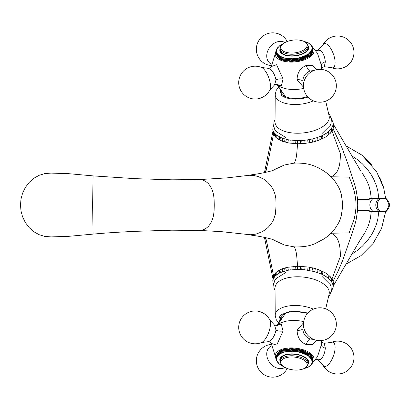 <?xml version="1.0" encoding="UTF-8"?>
<svg xmlns="http://www.w3.org/2000/svg" width="410" height="410" viewBox="0 0 410 410"><rect width="100%" height="100%" fill="white"/><g stroke="black" fill="none" stroke-linecap="round" stroke-linejoin="round"><path stroke-width="0.61" d="M367.98 210.637A6.411 5.812 90 0 0 370.742 211.411L373.12 211.411M377.897 198.486L381.905 198.486L377.897 198.486M373.12 198.589L370.742 198.589A6.411 5.812 90 0 0 367.98 199.357M385.994 211.509L373.269 211.509A7.513 6.811 -90 0 1 369.861 205A7.513 6.811 -90 0 1 373.269 198.486L386.041 198.486C390.592 202.827 390.592 207.168 386.041 211.509M377.897 211.509L381.905 211.509M383.36 186.775L379.619 177.161M371.368 164.343L363.793 156.64M385.666 211.509L381.587 228.365L373.126 243.437L360.938 255.671L345.912 264.204M378.845 211.509L377.779 219.242L376.277 224.629L373.52 231.225L370.804 235.97L367.227 240.911L362.435 246.118L357.617 250.264L351.283 254.548M371.276 211.278L370.425 218.371L368.359 225.746L364.977 232.624L360.38 239.707M360.226 239.932L360.513 239.517M378.855 198.486L377.779 190.758L376.277 185.376L373.52 178.78L370.804 174.035L367.227 169.089L362.435 163.887L357.617 159.741L351.283 155.451M385.666 198.486L383.709 188L376.472 171.441L361.943 155.113L345.912 145.801M369.236 210.494L357.54 210.494L356.049 220.39L353.835 228.262L342.714 260.396L338.055 271.2L333.104 281.152L332.756 284.294L333.125 287.477L331.095 291.864M333.468 284.34L333.268 281.711L332.028 278.908L331.68 282.049L332.756 284.294M362.46 236.693L360.539 239.471M333.268 281.711L332.925 284.853M357.54 210.494L357.725 205L356.08 205C355.895 209.894 355.26 214.532 354.168 218.925L349.156 232.916L331.008 233.234L331.736 233.695C337.65 235.94 340.515 243.519 340.341 256.44L332.028 278.908L328.835 275.31L325.125 272.676L319.282 269.893L315.275 268.56L308.053 267.002L297.598 266.228L297.25 269.385L304.717 269.754L305.066 266.613M304.717 269.754L314.926 271.707L321.414 274.075L324.776 275.827L328.487 278.452L331.68 282.049M300.566 143.72L300.217 140.574L304.717 140.246L305.066 143.387L297.598 143.772L297.014 150.47C296.568 156.845 295.687 160.925 294.38 162.708L293.837 163.185L295.261 163.088C303.185 162.939 309.699 164 314.803 166.27L317.15 167.27C319.815 168.315 327.431 172.938 330.204 175.998L331.008 176.772L349.156 177.084C351.257 181.891 352.928 186.555 354.168 191.075C355.26 195.467 355.901 200.111 356.08 205L342.417 205L342.288 208.874L341.299 215.665C340.074 220.006 340.526 218.53 338.998 222.143C335.667 228.047 333.002 231.742 331.008 233.234L330.204 234.002C327.605 236.309 327.59 236.442 324.028 238.902L314.803 243.735C309.699 246 303.185 247.061 295.261 246.917L293.837 246.815L294.38 247.291C295.687 249.075 296.568 253.154 297.014 259.535L297.598 266.228L287.123 267.351L282.633 268.647L278.221 270.779L275.505 272.963L273.767 275.402L272.758 280.881L273.419 278.554L275.156 276.104L277.877 273.931L280.691 272.44L288.737 270.118L297.25 269.385M272.758 280.881L273.624 285.196M357.725 205L357.417 197.989L356.049 189.615L353.835 181.738L347.516 162.775L341.489 146.585L333.104 128.848L332.028 131.097L340.341 153.56C340.515 166.48 337.65 174.06 331.736 176.31L331.008 176.772C333.002 178.263 335.667 181.958 338.998 187.857C340.526 191.475 340.074 189.994 341.299 194.335L342.288 201.125L342.417 205L276.068 205L275.838 198.517L275.043 194.268L273.465 190.03L270.897 185.771L267.438 181.973L263.743 179.175L258.167 176.525L253.585 175.454L249.28 175.275L227.294 177.853L199.813 179.559L172.026 179.811L135.095 178.657L93.075 175.89L92.614 205L214.261 205L214.082 198.819L213.461 194.13L212.39 190.348L210.617 186.535L208.101 183.296L205.42 181.205L202.022 179.77L199.388 179.585M369.215 199.506L357.54 199.506M362.46 173.312L366.637 180.426L368.887 185.704L370.425 191.629L371.276 198.722M333.468 125.66L333.104 128.848L332.756 125.706L331.68 127.956L332.028 131.097L331.531 131.835L330.316 133.286L329.968 130.144L331.183 128.694L331.526 131.835M273.198 279.066L273.542 275.925L267.012 243.212L265.326 237.59M273.024 279.574L273.373 276.417M300.217 269.426L300.566 266.28M302.062 266.362L301.714 269.503M307.705 270.139L308.053 267.002M309.535 267.238L309.186 270.385M312.097 270.984L312.446 267.832M314.926 271.707L315.269 268.56M322.931 271.487L322.583 274.633M324.776 275.827L325.125 272.676M326.749 277.104L327.098 273.952M328.487 278.452L328.835 275.31M329.968 279.861L330.316 276.719M331.183 281.306L331.526 278.17M272.486 239.445L284.309 244.99L293.837 246.815M51.065 173.102L44.787 173.584L39.211 175.29L34.209 178.042L29.433 182.127L25.353 187.442L22.55 193.238L20.977 199.183L20.5 205L92.614 205L93.075 234.11C105.59 232.972 116.153 232.275 134.905 231.353L171.841 230.195L199.798 230.44L221.256 231.635L250.146 234.756L255.958 234.11L262.051 231.799L265.731 229.446L268.191 227.324L270.897 224.229L273.157 220.595L275.438 214.097L276.068 205L187.062 205.005M305.066 143.387L312.446 142.173L319.282 140.107L325.125 137.329L330.316 133.286M319.282 269.893L318.934 273.039M321.414 274.075L321.763 270.933M317.632 272.563L317.981 269.421M265.618 237.651L266.49 240.931M331.095 118.136L333.125 122.528L332.925 125.152L333.268 128.294M273.624 124.804L272.758 129.119L273.542 134.075L267.489 164.564L265.326 172.415M295.395 266.3L295.046 269.452M293.837 163.185L284.309 165.015L272.486 170.555M297.25 140.62L288.737 139.882L282.29 138.206L276.678 135.238L274.341 132.948L273.198 130.933L273.542 134.075L275.505 137.037L278.221 139.221L282.633 141.358L289.081 143.034L297.598 143.772L297.25 140.62L300.217 140.574M266.49 169.074L265.618 172.349M312.446 142.167L312.097 139.016L309.186 139.615L309.535 142.757M315.269 141.44L314.926 138.293L312.097 139.016M317.981 140.579L317.632 137.437L314.926 138.293M321.763 139.072L321.414 135.93L318.934 136.96L319.282 140.107M325.125 137.324L324.776 134.178L322.583 135.372L322.931 138.513M327.098 136.048L326.749 132.901L324.776 134.178M328.835 134.69L328.487 131.548L326.749 132.901M332.925 125.152L332.756 125.706M331.68 127.956L331.183 128.694M272.758 129.119L273.198 130.933M304.717 140.246L309.186 139.615M317.632 137.437L318.934 136.96M321.414 135.93L322.583 135.372M328.487 131.548L329.968 130.144M273.373 133.583L273.024 130.431M273.419 278.554L273.767 275.402M293.232 266.454L292.883 269.595M302.062 143.638L301.714 140.502M295.046 140.553L295.395 143.7M307.705 139.861L308.053 143.003M273.993 277.544L274.336 274.408M291.126 266.669L290.777 269.816M199.388 230.415L202.689 230.056L205.42 228.795L208.101 226.709L210.617 223.465L212.39 219.657L213.461 215.87L214.082 211.186L214.261 205M292.883 140.41L293.232 143.546M273.767 134.598L273.419 131.446M274.341 277.058L274.69 273.916M289.086 266.971L288.737 270.118M290.777 140.184L291.126 143.336M274.336 135.597L273.993 132.456M275.156 276.104L275.505 272.963M287.123 267.351L286.774 270.497M288.737 139.882L289.086 143.034M274.69 136.084L274.341 132.948M275.628 275.643L275.971 272.507M285.252 267.812L284.904 270.959M20.5 205L20.977 210.817L22.55 216.767L25.353 222.558L29.433 227.873L34.209 231.957L39.211 234.715L44.787 236.416L51.065 236.898M286.774 139.502L287.123 142.649M275.505 137.037L275.156 133.896M276.678 274.761L277.027 271.62M284.35 268.073L284.002 271.22M284.904 139.041L285.252 142.188M275.971 137.499L275.628 134.357M277.877 273.931L278.226 270.779M282.639 268.647L282.29 271.794M284.002 138.78L284.35 141.932M277.027 138.38L276.678 135.238M279.215 273.157L279.564 270.005M281.04 269.293L280.691 272.44M282.29 138.206L282.639 141.358M278.226 139.221L277.877 136.069M280.691 137.56L281.04 140.712M279.564 139.994L279.215 136.843M271.287 66.574L276.601 64.724L283.054 79.058L281.286 85.962L277.145 84.404M303.549 87.243L297.081 79.74C297.214 72.76 300.274 67.998 306.26 65.451L312.42 65.257L316.858 69.633M312.276 46.848A19.536 9.517 173.6 0 1 304.312 59.87A19.536 9.517 173.6 0 1 282.346 60.839A19.536 9.517 173.6 0 1 276.202 50.953L271.22 66.692M313.353 100.845A24.052 11.716 173.6 0 1 311.031 101.782A24.052 11.716 173.6 0 1 278.364 100.183A24.052 11.716 173.6 0 1 275.207 94.577L275.054 121.96A27.25 13.274 -6.4 0 0 278.631 128.315A27.25 13.274 -6.4 0 0 315.644 130.124A27.25 13.274 -6.4 0 0 329.127 115.917L325.704 101.157M280.527 89.493A18.532 9.03 -6.4 0 0 280.358 91.317A18.532 9.03 -6.4 0 0 307.479 96.519M281.824 91.353A18.532 9.03 -6.4 0 0 280.952 93.116M313.665 70.581L309.96 71.017C305.271 73.134 302.923 76.537 302.908 81.226L303.625 83.594M322.906 44.972A12.812 5.017 69.9 0 1 327.416 44.567A12.812 5.017 69.9 0 1 334.827 59.404A12.812 5.017 69.9 0 1 331.188 67.583A16.431 16.431 0 0 0 347.608 39.447A16.431 16.431 0 0 0 322.906 44.972L318.098 50.184L320.794 50.532C323.28 53.182 324.797 56.949 325.35 61.828L324.254 66.697C322.772 67.086 321.788 67.747 321.302 68.68M277.421 84.511C276.765 84.209 275.822 84.327 274.592 84.86L275.986 79.909C275.033 75.173 273.096 71.56 270.175 69.07L268.437 68.347L261.508 67.46A16.431 16.431 0 0 0 239.722 88.258A16.431 16.431 0 0 0 269.785 90.067A12.812 5.017 -110.1 0 0 269.18 78.894A12.812 5.017 -110.1 0 0 262.795 68.234A12.812 5.017 -110.1 0 0 261.508 67.46M307.859 45.336A14.524 7.078 173.6 0 1 300.351 54.853A14.524 7.078 173.6 0 1 281.716 53.515A14.524 7.078 173.6 0 1 280.225 48.426M278.457 57.472L277.959 57.426L277.667 54.843L278.503 54.766L278.221 55.36L279.077 55.247L278.856 55.847L279.722 55.709L279.564 56.308L280.44 56.139L280.343 56.739L281.224 56.534L281.193 57.133L282.075 56.898L282.106 57.492L282.982 57.226L283.074 57.815L283.951 57.518L284.104 58.097L284.965 57.774L285.181 58.338L286.026 57.984L286.303 58.538L287.128 58.158L287.466 58.697L288.266 58.292L288.66 58.814L289.429 58.384L289.88 58.886L290.623 58.43L291.126 58.912L291.833 58.435L292.386 58.891L293.053 58.394L293.657 58.83L294.277 58.312L294.928 58.727L295.507 58.189L296.199 58.579L296.727 58.025L297.465 58.384L297.942 57.82L298.711 58.153L299.131 57.574L299.935 57.877L300.305 57.292L301.135 57.564L301.442 56.969L302.298 57.21L302.549 56.616L303.426 56.826L303.615 56.226L304.512 56.401L304.635 55.801L305.542 55.95L305.609 55.35L306.521 55.468L306.526 54.868L307.444 54.955L307.382 54.366L308.299 54.417L308.176 53.833L309.084 53.859L308.899 53.285L309.801 53.279L309.555 52.721L310.442 52.685L310.139 52.137L311.005 52.075L310.642 51.547L311.487 51.455L311.067 50.942L311.887 50.825L311.41 50.333L312.2 50.194L311.672 49.723L312.425 49.559L311.846 49.108L312.563 48.923L311.938 48.498L312.615 48.293L311.943 47.893L312.574 47.668L311.861 47.299L312.446 47.058L311.692 46.714L312.23 46.458L311.441 46.14L311.928 45.874L311.108 45.592L311.538 45.31L310.693 45.059L311.067 44.772L309.627 44.06L309.878 43.762L308.981 43.603L309.171 43.301L308.264 43.173L308.392 42.876L307.474 42.773L307.546 42.481L304.399 41.523M307.93 45.771L308.11 47.375A13.925 6.785 173.6 0 1 301.15 54.253A13.925 6.785 173.6 0 1 280.43 50.466L280.25 48.862A13.925 6.785 173.6 0 0 300.971 52.649A13.925 6.785 173.6 0 0 307.93 45.771C305.624 40.17 303.795 41.682 300.125 40.2C295.82 39.555 291.561 39.96 287.359 41.425C282.331 43.527 279.958 46.007 280.25 48.862M287.477 41.425A13.192 6.427 173.6 0 1 305.394 42.302A13.192 6.427 173.6 0 1 300.515 51.527A13.192 6.427 173.6 0 1 282.598 50.65A13.192 6.427 173.6 0 1 287.477 41.425M307.971 97.062A19.823 9.655 173.6 0 1 281.649 95.53L279.728 88.35M285.632 96.739A14.657 7.139 173.6 0 1 285.314 96.335L276.929 84.357M321.43 66.292L321.327 65.036L317.483 53.29L312.056 46.643M321.419 66.082L321.44 69.418M277.903 56.939L277.488 56.887L277.196 54.299L278.006 54.253L277.667 54.843M277.426 56.38L277.098 56.324L276.806 53.736L277.59 53.72L277.196 54.299M277.037 55.791L276.504 53.151L277.257 53.167L276.806 53.736M276.729 55.181L276.289 52.557L277.006 52.598L276.504 53.151M276.509 54.545L276.161 51.942L276.842 52.014L276.289 52.557M312.574 47.668L312.835 50.271M312.615 48.293L312.789 50.937M312.563 48.923L312.656 51.604M312.425 49.559L312.717 52.142L312.43 52.265M312.2 50.194L312.487 52.777L312.123 52.916M311.887 50.825L312.174 53.413L311.723 53.561M311.487 51.455L311.779 54.038L311.241 54.197M311.005 52.075L311.298 54.663L310.683 54.817M310.442 52.685L310.734 55.268L310.042 55.417M309.801 53.279L310.093 55.868L309.324 56.001M309.084 53.859L309.376 56.447L308.535 56.565M308.299 54.417L308.587 57.005L307.69 57.103L307.731 57.538L306.829 57.605L306.813 58.051L305.916 58.087L305.834 58.533L304.943 58.538L304.799 58.989L303.923 58.963L303.718 59.409L302.857 59.353L302.59 59.798L301.75 59.711L301.422 60.152L300.607 60.029L298.998 60.736L298.244 60.557L297.752 60.972L297.035 60.762L296.491 61.162L294.585 61.054L293.944 61.418L293.36 61.131L292.678 61.479L292.135 61.172L291.418 61.495L290.926 61.167L290.172 61.469L288.568 61.028L287.753 61.285L287.436 60.895L286.59 61.126L286.334 60.726L285.468 60.926L285.273 60.511L284.391 60.68L284.253 60.255L283.366 60.398L283.289 59.962L282.393 60.075L282.106 57.492M282.341 59.64L281.48 59.716L281.193 57.133M281.429 59.276L280.63 59.322L280.343 56.739M280.583 58.876L279.851 58.896L279.564 56.308M279.799 58.44L279.143 58.435L278.856 55.847M279.092 57.974L278.513 57.943L278.221 55.36M282.982 57.226L283.289 59.962M283.074 57.815L283.366 60.398M276.186 51.916L276.12 51.322L276.76 51.414L276.161 51.942M283.951 57.518L284.253 60.255M284.104 58.097L284.391 60.68M276.232 51.235L276.171 50.691L276.765 50.809L276.12 51.322M284.965 57.774L285.273 60.511M285.181 58.338L285.468 60.926M276.366 50.553L276.309 50.056L276.858 50.199L276.171 50.691M286.026 57.984L286.334 60.726M286.303 58.538L286.59 61.126M276.586 49.876L276.535 49.42L277.032 49.59L276.309 50.056M287.128 58.158L287.436 60.895M287.466 58.697L287.753 61.285M276.893 49.21L276.847 48.785L277.293 48.974L276.535 49.42M288.266 58.292L288.568 61.028M288.66 58.814L288.947 61.397M277.293 48.549L277.247 48.16L277.637 48.365L276.847 48.785M289.429 58.384L289.737 61.121M289.88 58.886L290.172 61.469M277.77 47.903L277.729 47.539L278.062 47.765L277.247 48.16M290.623 58.43L290.926 61.167M291.126 58.912L291.418 61.495M278.329 47.273L278.293 46.93L278.564 47.17L277.729 47.539M291.833 58.435L292.135 61.172M292.386 58.891L292.678 61.479M278.969 46.658L278.933 46.33L279.143 46.591L278.293 46.93M293.053 58.394L293.36 61.131M293.657 58.83L293.944 61.418M279.687 46.063L279.651 45.751L279.799 46.022L278.933 46.33M294.277 58.312L294.585 61.054M294.928 58.727L295.22 61.31M280.471 45.489L280.44 45.192L280.527 45.474L279.651 45.751M295.507 58.189L295.815 60.931M296.199 58.579L296.491 61.162M283.095 43.957L280.44 45.192M296.727 58.025L297.035 60.762M297.465 58.384L297.752 60.972M297.942 57.82L298.244 60.557M298.711 58.153L298.998 60.736M299.131 57.574L299.438 60.316M299.935 57.877L300.222 60.465M300.305 57.292L300.607 60.029M301.135 57.564L301.422 60.152M301.442 56.969L301.75 59.711M302.298 57.21L302.59 59.798M302.549 56.616L302.857 59.353M303.426 56.826L303.718 59.409M303.615 56.226L303.923 58.963M304.512 56.401L304.799 58.989M304.635 55.801L304.943 58.538M305.542 55.95L305.834 58.533M305.609 55.35L305.916 58.087M306.521 55.468L306.813 58.051M306.526 54.868L306.829 57.605M307.444 54.955L307.731 57.538M307.382 54.366L307.69 57.103M306.665 42.414L306.634 42.122M312.446 47.058L312.512 47.637M307.577 42.783L307.546 42.481M312.23 46.458L312.292 46.986M308.428 43.194L308.392 42.876M311.928 45.874L311.979 46.356M309.212 43.644L309.171 43.301M311.538 45.31L311.59 45.756M309.919 44.121L309.878 43.762M311.067 44.772L311.113 45.182M310.555 44.639L310.513 44.254M277.145 325.596L281.173 323.982L283.054 330.942L276.719 345.153L271.287 343.426M271.22 343.308L276.202 359.058A19.536 9.517 6.4 0 1 282.346 349.161A19.536 9.517 6.4 0 1 304.312 350.13A19.536 9.517 6.4 0 1 312.276 363.152M316.858 340.367L312.522 344.707L306.26 344.549C300.422 342.207 297.358 337.44 297.081 330.26L303.549 322.757M325.704 308.843L329.127 294.083A27.25 13.274 -173.6 0 0 315.644 279.876A27.25 13.274 -173.6 0 0 278.631 281.685A27.25 13.274 -173.6 0 0 275.054 288.04L275.207 315.423A24.052 11.716 6.4 0 1 278.364 309.816A24.052 11.716 6.4 0 1 311.031 308.217A24.052 11.716 6.4 0 1 313.353 309.155M307.479 313.481A18.532 9.03 -173.6 0 0 280.358 318.683A18.532 9.03 -173.6 0 0 280.527 320.507M280.952 316.884A18.532 9.03 -173.6 0 0 281.824 318.647M303.625 326.406L302.908 328.774C302.923 333.463 305.271 336.866 309.96 338.983L313.665 339.418M321.302 341.32C321.773 342.237 322.757 342.898 324.254 343.303L325.35 348.172C324.797 353.051 323.28 356.818 320.794 359.467L318.098 359.816C316.874 359.288 315.931 359.17 315.269 359.467M271.389 343.636C270.933 342.729 269.949 342.068 268.437 341.653L270.175 340.93C273.096 338.44 275.033 334.827 275.986 330.091L274.592 325.14L269.785 319.933A16.431 16.431 0 0 0 239.722 321.742A16.431 16.431 0 0 0 261.508 342.54A12.812 5.017 -69.9 0 0 262.795 341.766A12.812 5.017 -69.9 0 0 269.18 331.106A12.812 5.017 -69.9 0 0 269.785 319.933M280.225 361.574A14.524 7.078 6.4 0 1 281.716 356.485A14.524 7.078 6.4 0 1 300.351 355.147A14.524 7.078 6.4 0 1 307.859 364.664M280.583 351.124L279.851 351.103L279.722 354.291L278.856 354.153L279.077 354.752L278.221 354.64L278.503 355.234L277.667 355.157L278.006 355.747L277.196 355.701L277.59 356.28L276.806 356.264L277.257 356.833L276.504 356.849L277.006 357.402L276.289 357.443L276.842 357.986L276.161 358.058L276.76 358.586L276.12 358.678L276.765 359.191L276.171 359.309L276.858 359.801L276.309 359.944L277.032 360.41L276.535 360.58L277.293 361.026L276.847 361.215L277.637 361.635L277.247 361.84L278.062 362.235L277.729 362.46L278.564 362.829L278.293 363.07L281.296 365.341L283.095 366.043M304.399 368.477L307.546 367.519L307.474 367.227L308.392 367.124L308.264 366.827L309.171 366.699L308.981 366.396L309.878 366.238L309.627 365.94L311.067 365.228L310.693 364.941L311.538 364.69L311.108 364.408L311.928 364.126L311.441 363.86L312.23 363.542L311.692 363.286L312.446 362.942L311.861 362.701L312.574 362.332L311.943 362.107L312.615 361.707L311.938 361.502L312.563 361.077L311.846 360.892L312.425 360.441L311.672 360.277L312.2 359.806L311.41 359.667L311.887 359.175L311.067 359.058L311.487 358.545L310.642 358.453L311.005 357.925L310.139 357.863L310.442 357.315L309.555 357.279L309.801 356.72L308.899 356.715L309.084 356.141L308.176 356.167L308.299 355.583L307.382 355.634L307.444 355.045L306.526 355.132L306.521 354.532L305.609 354.65L305.542 354.05L304.635 354.199L304.512 353.599L303.615 353.774L303.426 353.174L302.549 353.384L302.298 352.79L301.442 353.03L301.135 352.436L300.305 352.708L299.935 352.123L299.131 352.426L298.711 351.847L297.942 352.18L297.465 351.616L296.727 351.975L296.199 351.421L295.507 351.811L294.928 351.273L294.277 351.688L293.657 351.17L293.053 351.606L292.386 351.109L291.833 351.565L291.126 351.088L290.623 351.57L289.88 351.114L289.429 351.616L288.66 351.185L288.266 351.708L287.466 351.303L287.128 351.841L286.303 351.462L286.026 352.016L285.181 351.662L284.965 352.226L284.104 351.903L283.951 352.482L283.074 352.185L282.982 352.774L282.106 352.508L282.075 353.102L281.193 352.866L281.224 353.466L280.343 353.261L280.44 353.861L279.564 353.692M280.25 361.138L280.43 359.534A13.925 6.785 6.4 0 1 301.15 355.747A13.925 6.785 6.4 0 1 308.11 362.624L307.93 364.229C305.624 369.83 303.795 368.318 300.125 369.799C295.82 370.445 291.561 370.04 287.359 368.575C283.73 366.289 281.327 367.314 280.25 361.138A13.925 6.785 6.4 0 1 300.971 357.351A13.925 6.785 6.4 0 1 307.93 364.229M300.515 358.473A13.192 6.427 6.4 0 1 305.394 367.698A13.192 6.427 6.4 0 1 287.477 368.575A13.192 6.427 6.4 0 1 282.598 359.35A13.192 6.427 6.4 0 1 300.515 358.473M279.728 321.65A19.823 9.655 6.4 0 1 281.649 314.47L290.685 311.205L307.971 312.938M276.929 325.642L285.314 313.665A14.657 7.139 6.4 0 1 285.632 313.26M312.056 363.357L317.483 356.71L321.327 344.964L321.44 340.582M280.343 353.261L280.63 350.678L281.429 350.724M281.193 352.866L281.48 350.284L282.341 350.36M282.106 352.508L282.393 349.925L283.289 350.037L283.366 349.602L284.253 349.745L284.391 349.32L285.273 349.489L285.468 349.074L286.334 349.274L286.59 348.874L287.436 349.105L287.753 348.715L288.568 348.971L290.172 348.531L290.926 348.833L291.418 348.505L292.135 348.828L292.678 348.52L293.36 348.869L293.944 348.582L294.585 348.946L296.491 348.838L297.035 349.238L297.752 349.028L298.244 349.443L298.998 349.264L300.607 349.971L301.422 349.848L301.75 350.289L302.59 350.202L302.857 350.647L303.718 350.591L303.923 351.037L304.799 351.011L304.943 351.462L305.834 351.467L305.916 351.913L306.813 351.949L306.829 352.395L307.731 352.462L307.69 352.897L308.587 352.995L308.299 355.583M308.535 353.435L309.376 353.553L309.084 356.141M309.324 353.999L310.093 354.132L309.801 356.72M310.042 354.583L310.734 354.732L310.442 357.315M310.683 355.183L311.298 355.337L311.005 357.925M311.241 355.803L311.779 355.962L311.487 358.545M311.723 356.439L312.174 356.587L311.887 359.175M312.123 357.084L312.487 357.223L312.2 359.806M312.43 357.735L312.717 357.858L312.425 360.441M312.656 358.396L312.563 361.077M312.789 359.063L312.615 361.707M312.835 359.729L312.574 362.332M276.161 358.058L276.509 355.455M276.289 357.443L276.729 354.819M276.504 356.849L277.037 354.209M276.806 356.264L277.098 353.676L277.426 353.62M277.196 355.701L277.488 353.112L277.903 353.061M277.667 355.157L277.959 352.574L278.457 352.528M278.221 354.64L278.513 352.057L279.092 352.026M279.799 351.56L279.143 351.565L278.856 354.153M283.289 350.037L282.982 352.774M283.366 349.602L283.074 352.185M284.253 349.745L283.951 352.482M284.391 349.32L284.104 351.903M285.273 349.489L284.965 352.226M285.468 349.074L285.181 351.662M286.334 349.274L286.026 352.016M286.59 348.874L286.303 351.462M276.12 358.678L276.186 358.084M287.436 349.105L287.128 351.841M287.753 348.715L287.466 351.303M276.171 359.309L276.232 358.765M288.568 348.971L288.266 351.708M288.947 348.603L288.66 351.185M276.309 359.944L276.366 359.447M289.737 348.879L289.429 351.616M290.172 348.531L289.88 351.114M276.535 360.58L276.586 360.123M290.926 348.833L290.623 351.57M291.418 348.505L291.126 351.088M276.847 361.215L276.893 360.79M292.135 348.828L291.833 351.565M292.678 348.52L292.386 351.109M277.247 361.84L277.293 361.451M293.36 348.869L293.053 351.606M293.944 348.582L293.657 351.17M277.729 362.46L277.77 362.097M294.585 348.946L294.277 351.688M295.22 348.69L294.928 351.273M278.293 363.07L278.329 362.727M295.815 349.069L295.507 351.811M296.491 348.838L296.199 351.421M278.933 363.67L278.969 363.342M297.035 349.238L296.727 351.975M297.752 349.028L297.465 351.616M279.651 364.249L279.687 363.936M298.244 349.443L297.942 352.18M298.998 349.264L298.711 351.847M280.44 364.808L280.471 364.51M299.438 349.684L299.131 352.426M300.222 349.535L299.935 352.123M300.607 349.971L300.305 352.708M301.422 349.848L301.135 352.436M301.75 350.289L301.442 353.03M302.59 350.202L302.298 352.79M302.857 350.647L302.549 353.384M303.718 350.591L303.426 353.174M303.923 351.037L303.615 353.774M304.799 351.011L304.512 353.599M304.943 351.462L304.635 354.199M305.834 351.467L305.542 354.05M305.916 351.913L305.609 354.65M306.813 351.949L306.521 354.532M306.829 352.395L306.526 355.132M307.731 352.462L307.444 355.045M307.69 352.897L307.382 355.634M312.512 362.363L312.446 362.942M312.292 363.014L312.23 363.542M311.979 363.644L311.928 364.126M306.634 367.878L306.665 367.585M311.59 364.244L311.538 364.69M307.546 367.519L307.577 367.216M311.113 364.818L311.067 365.228M308.392 367.124L308.428 366.806M310.555 365.361L310.513 365.746M309.171 366.699L309.212 366.356M309.919 365.879L309.878 366.238M379.199 211.509A7.513 6.811 -90 0 1 375.785 205A7.513 6.811 -90 0 1 379.199 198.486M383.022 198.486C385.81 198.117 387.778 200.285 388.921 205C387.778 209.71 385.81 211.883 383.022 211.509C375.411 211.867 375.411 198.127 383.022 198.486M303.692 88.411A22.365 10.896 173.6 0 1 277.027 84.378M271.364 64.17A12.812 9.999 -52.2 0 1 267.089 52.992A12.812 9.999 -52.2 0 1 276.622 42.081A12.812 9.999 -52.2 0 1 284.899 42.522M309.96 71.017A6.012 2.352 69.9 0 1 306.26 65.451M321.327 65.036A6.012 2.926 173.6 0 1 325.35 61.828M275.986 79.909A6.012 2.926 173.6 0 1 283.054 79.058M302.908 81.226A6.012 2.926 -6.4 0 0 297.081 79.74M277.027 325.622A22.365 10.896 6.4 0 1 303.692 321.589M284.899 367.478A12.812 9.999 -127.8 0 1 276.622 367.919A12.812 9.999 -127.8 0 1 267.089 357.007A12.812 9.999 -127.8 0 1 271.364 345.83M324.254 343.303L331.188 342.417A12.812 5.017 110.1 0 1 334.827 350.596A12.812 5.017 110.1 0 1 327.416 365.433A12.812 5.017 110.1 0 1 322.906 365.028L318.098 359.816M306.26 344.549A6.012 2.352 110.1 0 1 309.96 338.983M325.35 348.172A6.012 2.926 6.4 0 1 321.327 344.964M283.054 330.942A6.012 2.926 6.4 0 1 275.986 330.091M302.908 328.774A6.012 2.926 6.4 0 1 297.081 330.26M360.334 239.778L360.564 239.455M333.299 285.893L360.134 240.07M333.473 284.34L333.125 287.477M360.303 170.181L360.564 170.55M360.134 169.93L333.299 124.107M272.983 278.81L264.445 237.405M273.383 239.778C272.67 239.25 262.861 236.78 254.19 235.576L247.122 234.525M333.125 122.528L333.473 125.66M272.983 131.19L264.445 172.6M273.383 170.227C272.67 170.75 262.861 173.225 254.19 174.424L247.122 175.48M93.075 175.89L68.419 173.655L50.691 173.092M93.075 234.11L68.419 236.35L50.686 236.913M321.952 133.624L330.363 125.286L331.06 123.333L331.347 119.53L330.24 115.886L328.548 113.416M287.246 41.471A16.431 16.431 0 0 0 259.791 39.201A16.431 16.431 0 0 0 271.256 65.62M329.973 72.79A16.431 16.431 0 0 0 306.926 75.717A16.431 16.431 0 0 0 325.56 101.208A16.431 16.431 0 0 0 329.973 72.79M275.069 119.392L273.972 122.139L273.685 125.942L274.787 129.586L275.889 131.328L285.96 137.647M278.718 86.91L276.263 90.287L275.207 94.577M315.269 50.532C315.464 50.886 316.407 50.768 318.098 50.184M271.389 66.364C270.913 67.276 269.929 67.937 268.437 68.347M331.188 67.583L324.254 66.697M269.785 90.067L274.592 84.86M328.548 296.584L330.224 294.144L331.341 290.5L331.07 286.703L330.383 284.76L321.952 276.376M309.847 311.231A16.431 16.431 0 0 0 306.926 334.283A16.431 16.431 0 0 0 336.149 321.701A16.431 16.431 0 0 0 309.847 311.231M271.256 344.38A16.431 16.431 0 0 0 259.791 370.799A16.431 16.431 0 0 0 287.246 368.529M322.906 365.028A16.431 16.431 0 0 0 353.784 355.045A16.431 16.431 0 0 0 331.188 342.417M275.069 290.608L273.972 287.861L273.685 284.058L274.787 280.414L275.889 278.672L285.96 272.353M278.718 323.09L276.263 319.713L275.207 315.423M277.421 325.489L274.592 325.14M261.508 342.54L268.437 341.653"/></g></svg>
